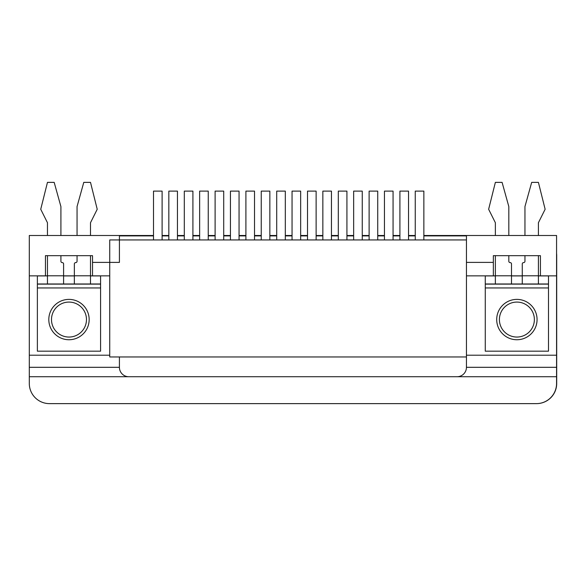 <?xml version="1.0" encoding="UTF-8"?>
<svg xmlns="http://www.w3.org/2000/svg" width="586" height="586" viewBox="0 0 586 586"><rect width="100%" height="100%" fill="white"/><g stroke="black" fill="none" stroke-linecap="round" stroke-linejoin="round"><path stroke-width="0.88" d="M485.274 287.953L485.274 351.175L548.496 351.175L548.496 287.953L485.274 287.953L485.274 283.99L511.505 283.99L511.505 263.949A1.348 1.348 0 0 0 510.164 262.601A1.348 1.348 0 0 1 508.816 261.253L508.816 255.672L524.953 255.672L524.953 261.253A1.348 1.348 0 0 1 523.613 262.601A1.348 1.348 0 0 0 522.265 263.949L522.265 275.786L538.409 275.786L538.409 255.672L540.424 255.672L540.424 275.852L556.568 275.852L556.568 235.499L466.449 235.499L466.449 262.396L493.346 262.396L493.346 275.852L466.449 275.852M37.372 287.953L37.372 351.175L100.587 351.175L100.587 287.953L37.372 287.953L37.372 283.99L63.596 283.99L63.596 263.949A1.348 1.348 0 0 0 62.255 262.601A1.348 1.348 0 0 1 60.907 261.253L60.907 255.672L77.052 255.672L77.052 261.253A1.348 1.348 0 0 1 75.704 262.601A1.348 1.348 0 0 0 74.356 263.949L74.356 275.786L90.5 275.786L90.5 255.672L92.515 255.672L92.515 275.852L109.736 275.852M92.515 262.396L119.419 262.396L119.419 235.499L29.3 235.499L29.3 355.211L109.736 355.211M466.449 367.312L466.449 239.938L109.736 239.938L109.736 356.955L466.449 356.955L119.419 356.955L119.419 367.312A9.413 9.413 0 0 0 128.832 376.732L457.029 376.732A9.413 9.413 0 0 0 466.449 367.312L556.568 367.312L556.568 376.732L29.3 376.732L29.3 355.211M538.409 275.852L540.424 275.852L540.424 255.672L493.346 255.672L493.346 262.396M29.3 275.852L47.459 275.852M92.515 255.672L45.444 255.672L45.444 275.852L45.444 255.672L47.459 255.672L47.459 275.786L63.596 275.786M63.596 275.852L74.356 275.852M90.5 275.852L92.515 275.852M128.832 376.732L29.3 376.732L29.3 383.456A20.173 20.173 0 0 0 49.473 403.629L536.388 403.629A20.173 20.173 0 0 0 556.568 383.456L556.568 376.732L457.029 376.732M466.449 355.211L556.568 355.211L556.568 275.852M493.346 275.852L495.368 275.852M511.505 275.852L522.265 275.852M556.568 355.211L556.568 367.312M493.346 255.672L495.368 255.672L495.368 275.786L511.505 275.786M408.53 239.938L408.53 191.109L399.916 191.109L399.916 239.938M496.708 319.568A20.173 20.173 0 0 1 526.975 302.09A20.173 20.173 0 0 1 526.975 337.038A20.173 20.173 0 0 1 496.708 319.568M423.861 239.938L423.861 191.109L415.254 191.109L415.254 239.938M48.806 319.568A20.173 20.173 0 0 1 79.066 302.09A20.173 20.173 0 0 1 79.066 337.038A20.173 20.173 0 0 1 48.806 319.568M100.587 287.953L100.587 283.99L63.596 283.99M77.052 235.499L77.052 206.58L83.776 182.371L90.5 182.371L97.225 209.268L90.5 222.724L90.5 235.499M47.459 283.99L47.459 275.786M90.5 275.786L90.5 283.99M60.907 235.499L60.907 206.58L54.183 182.371L47.459 182.371L40.734 209.268L47.459 222.724L47.459 235.499M90.5 275.918L100.587 275.918L100.587 283.99M37.372 283.99L37.372 275.918L47.459 275.918M74.356 275.918L63.596 275.918M74.356 275.786L74.356 283.99M548.496 287.953L548.496 283.99L511.505 283.99M524.953 235.499L524.953 206.58L531.685 182.371L538.409 182.371L545.134 209.268L538.409 222.724L538.409 235.499M495.368 283.99L495.368 275.786M538.409 275.786L538.409 283.99M508.816 235.499L508.816 206.58L502.092 182.371L495.368 182.371L488.636 209.268L495.368 222.724L495.368 235.499M538.409 275.918L548.496 275.918L548.496 283.99M485.274 283.99L485.274 275.918L495.368 275.918M522.265 275.918L511.505 275.918M522.265 275.786L522.265 283.99M49.612 403.629L536.527 403.629A20.173 20.173 0 0 0 556.7 383.456L556.7 255.672A20.173 20.173 0 0 0 556.568 253.35M466.449 235.499L423.861 235.499M415.254 235.499L408.53 235.499M399.916 235.499L393.06 235.499M384.453 235.499L377.728 235.499M369.114 235.499L362.258 235.499M353.651 235.499L346.927 235.499M338.312 235.499L331.456 235.499M322.849 235.499L316.125 235.499M307.511 235.499L300.655 235.499M292.048 235.499L285.316 235.499M276.709 235.499L269.853 235.499M261.246 235.499L254.514 235.499M245.908 235.499L239.051 235.499M230.445 235.499L223.713 235.499M215.106 235.499L208.25 235.499M199.636 235.499L192.911 235.499M184.304 235.499L177.448 235.499M168.834 235.499L162.11 235.499M153.503 235.499L119.419 235.499M377.728 239.938L377.728 191.109L369.114 191.109L369.114 239.938M346.927 239.938L346.927 191.109L338.312 191.109L338.312 239.938M316.125 239.938L316.125 191.109L307.511 191.109L307.511 239.938M285.316 239.938L285.316 191.109L276.709 191.109L276.709 239.938M119.419 235.902L153.503 235.902M162.11 235.902L168.834 235.902M177.448 235.902L184.304 235.902M192.911 235.902L199.636 235.902M208.25 235.902L215.106 235.902M223.713 235.902L230.445 235.902M239.051 235.902L245.908 235.902M254.514 235.902L261.246 235.902M269.853 235.902L276.709 235.902M285.316 235.902L292.048 235.902M300.655 235.902L307.511 235.902M316.125 235.902L322.849 235.902M331.456 235.902L338.312 235.902M346.927 235.902L353.651 235.902M362.258 235.902L369.114 235.902M377.728 235.902L384.453 235.902M393.06 235.902L399.916 235.902M408.53 235.902L415.254 235.902M423.861 235.902L466.449 235.902M393.06 239.938L393.06 191.109L384.453 191.109L384.453 239.938M362.258 239.938L362.258 191.109L353.651 191.109L353.651 239.938M331.456 239.938L331.456 191.109L322.849 191.109L322.849 239.938M300.655 239.938L300.655 191.109L292.048 191.109L292.048 239.938M254.514 239.938L254.514 191.109L245.908 191.109L245.908 239.938M223.713 239.938L223.713 191.109L215.106 191.109L215.106 239.938M192.911 239.938L192.911 191.109L184.304 191.109L184.304 239.938M162.11 239.938L162.11 191.109L153.503 191.109L153.503 239.938M269.853 239.938L269.853 191.109L261.246 191.109L261.246 239.938M239.051 239.938L239.051 191.109L230.445 191.109L230.445 239.938M208.25 239.938L208.25 191.109L199.636 191.109L199.636 239.938M177.448 239.938L177.448 191.109L168.834 191.109L168.834 239.938M499.404 319.568A17.485 17.485 0 0 1 525.627 304.42A17.485 17.485 0 0 1 525.627 334.709A17.485 17.485 0 0 1 499.404 319.568M51.495 319.568A17.485 17.485 0 0 1 77.726 304.42A17.485 17.485 0 0 1 77.726 334.709A17.485 17.485 0 0 1 51.495 319.568M119.419 367.312L29.3 367.312M37.372 284.122L100.587 284.122M485.274 284.122L548.496 284.122"/></g></svg>
